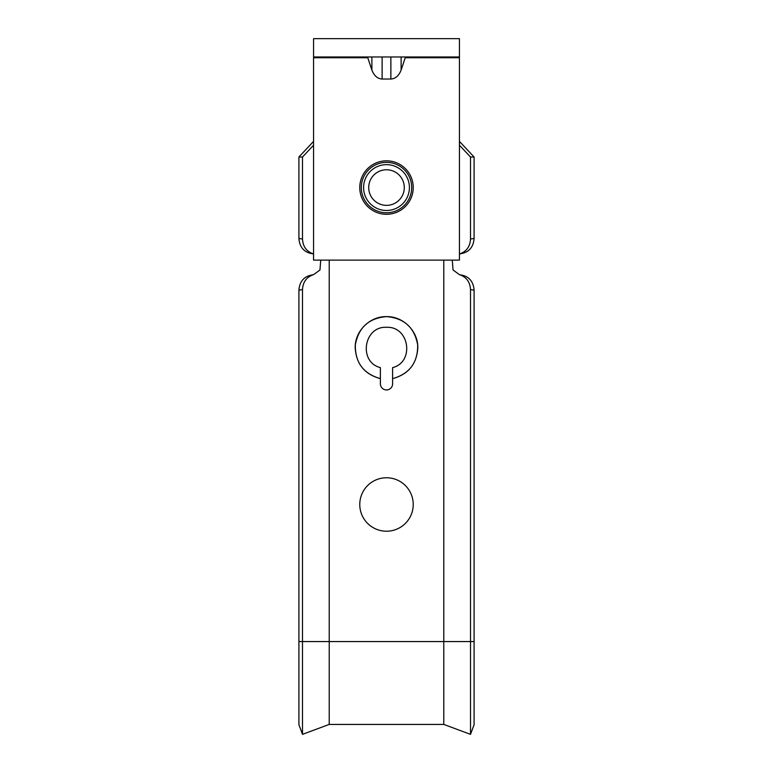<?xml version="1.0" encoding="UTF-8"?>
<svg xmlns="http://www.w3.org/2000/svg" width="773" height="773" viewBox="0 0 773 773"><rect width="100%" height="100%" fill="white"/><g stroke="black" fill="none" stroke-linecap="round" stroke-linejoin="round"><path stroke-width="1.16" d="M386.5 214.295A26.726 26.726 0 0 0 413.226 187.568A26.726 26.726 0 0 0 386.5 160.832A26.726 26.726 0 0 0 359.774 187.568A26.726 26.726 0 0 0 386.5 214.295M405.477 56.98L401.119 70.072C398.887 75.764 395.476 78.749 390.877 79.03L382.123 79.03C377.524 78.749 374.113 75.764 371.881 70.072L367.523 56.98M459.433 56.98L459.433 260.115L313.567 260.115L313.567 38.65L459.433 38.65L459.433 56.98L313.567 56.98M298.909 238.451L302.494 239.031C302.939 246.693 306.61 251.66 313.519 253.95L311.925 253.67C303.934 252.182 299.586 247.109 298.909 238.451L298.909 157.016L313.567 141.372M298.909 290.175C299.576 281.536 303.915 276.463 311.925 274.956L313.519 274.676C306.63 276.937 302.948 281.913 302.494 289.595L298.909 290.175L298.909 724.688L302.494 734.35L302.494 289.595M461.075 274.956C469.066 276.454 473.414 281.527 474.091 290.175L470.506 289.595C470.061 281.932 466.39 276.966 459.481 274.676L460.264 274.84M470.506 239.031L474.091 238.451C473.424 247.089 469.085 252.162 461.075 253.67L459.481 253.95C466.37 251.689 470.052 246.722 470.506 239.031L470.506 157.016L459.433 145.208M459.433 141.372L474.091 157.016L470.506 157.016M313.567 145.208L302.494 157.016L298.909 157.016M459.481 274.676L453.036 269.98L452.273 260.115M313.519 274.676L319.964 269.98L320.727 260.115M380.393 378.644L380.393 378.644C364.508 374.277 356.111 363.919 355.194 347.55C354.962 330.873 370.083 316.06 386.751 316.63C403.429 316.331 418.309 331.385 417.807 348.063C416.676 364.18 408.279 374.374 392.607 378.644L392.607 367.629C414.743 362.093 409.371 326.206 386.664 327.317C363.793 325.839 358.073 362.035 380.393 367.629L380.393 383.823A6.107 6.107 0 0 0 386.5 389.94A6.107 6.107 0 0 0 392.607 383.823L392.607 378.654C409.593 373.803 417.942 362.537 417.671 344.874C414.502 327.51 404.124 318.089 386.539 316.621C368.924 318.051 358.527 327.462 355.338 344.835C355.029 362.489 363.378 373.755 380.393 378.644M386.5 477.762A26.726 26.726 0 0 0 359.774 504.489A26.726 26.726 0 0 0 386.5 531.215A26.726 26.726 0 0 0 413.226 504.489A26.726 26.726 0 0 0 386.5 477.762M298.909 641.561L329.221 641.561L329.221 260.115M302.494 239.031L302.494 157.016M302.494 734.35L329.221 724.427L329.221 641.561L443.779 641.561L443.779 724.427L470.506 734.35L470.506 289.595M443.779 260.115L443.779 641.561L474.091 641.561L474.091 724.688L470.506 734.35M474.091 238.451L474.091 157.016M474.091 641.561L474.091 290.175M386.5 205.357A17.789 17.789 0 0 1 368.711 187.568A17.789 17.789 0 0 1 386.5 169.77A17.789 17.789 0 0 1 404.289 187.568A17.789 17.789 0 0 1 386.5 205.357M386.5 164.659A22.91 22.91 0 0 1 409.41 187.568A22.91 22.91 0 0 1 386.5 210.478A22.91 22.91 0 0 1 363.59 187.568A22.91 22.91 0 0 1 386.5 164.659M401.119 70.072L401.119 56.98M390.877 79.03L390.877 56.98M382.123 79.03L382.123 56.98M371.881 70.072L371.881 56.98M367.523 57.743L313.567 57.743M459.433 57.743L405.477 57.743M386.5 212.768A25.2 25.2 0 0 1 361.3 187.568A25.2 25.2 0 0 1 386.5 162.369A25.2 25.2 0 0 1 411.7 187.568A25.2 25.2 0 0 1 386.5 212.768M311.925 253.67L312.736 253.786M311.925 274.956L312.736 274.84M461.075 253.67L460.264 253.786M329.221 724.427L443.779 724.427"/></g></svg>
